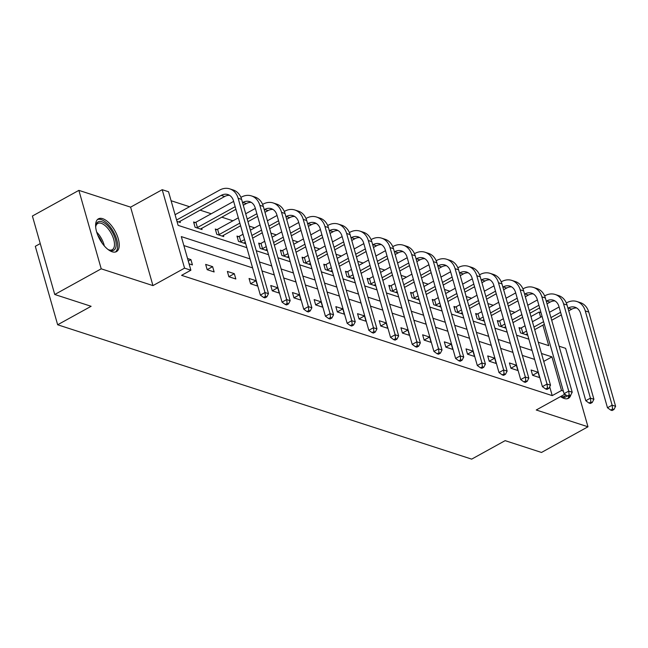 <?xml version="1.0" encoding="UTF-8"?>
<svg xmlns="http://www.w3.org/2000/svg" width="648" height="648" viewBox="0 0 648 648"><rect width="100%" height="100%" fill="white"/><g stroke="black" fill="none" stroke-linecap="round" stroke-linejoin="round"><path stroke-width="0.97" d="M570.888 394.778A18.711 8.699 -118.9 0 1 568.466 398.293A18.711 8.699 -118.9 0 1 564.133 398.455A18.711 8.699 -118.9 0 1 560.561 396.568M112.144 251.772A18.711 8.699 -118.9 0 1 97.945 235.589A18.711 8.699 -118.9 0 1 98.383 218.854A18.711 8.699 -118.9 0 1 102.716 218.692A18.711 8.699 -118.9 0 1 116.915 234.884A18.711 8.699 -118.9 0 1 116.478 251.61A18.711 8.699 -118.9 0 1 112.144 251.772M564.829 394.211L536.244 409.998L587.979 426.789L541.501 452.458L505.14 440.648L471.679 459.132L57.656 324.769L91.117 306.293L54.748 294.492L32.4 216.027L78.87 190.366L101.218 268.823L152.952 285.606L184.559 268.159L162.203 189.694L168.537 191.751L178.111 225.358L246.839 247.666M54.748 294.492L101.218 268.823M587.979 426.789L565.623 348.332L559.103 346.21M152.952 285.606L130.604 207.149L78.87 190.366M130.604 207.149L162.203 189.694M514.974 312.328L509.571 310.578M493.282 305.289L487.871 303.539M471.582 298.25L466.179 296.492M449.89 291.211L444.479 289.454M428.19 284.164L422.788 282.415M406.499 277.125L401.096 275.376M384.799 270.086L379.396 268.329M363.107 263.048L357.704 261.29M341.415 256.009L336.004 254.251M319.715 248.962L314.312 247.212M298.023 241.923L292.613 240.165M276.323 234.884L270.921 233.126M254.632 227.845L249.221 226.087M232.932 220.798L221.713 217.161M211.24 213.759L200.021 210.122M189.54 206.72L171.096 200.734M530.963 316.564L539.16 312.028L540.999 312.628M40.249 243.583L35.308 246.313L57.656 324.769M509.409 362.961L510.916 368.267L517.874 370.526L516.359 365.221L509.409 362.961M466.017 348.883L467.524 354.181L474.482 356.441L472.967 351.143L466.017 348.883M422.626 334.805L424.132 340.103L431.09 342.363L429.575 337.057L422.626 334.805M379.234 320.72L380.741 326.025L387.698 328.277L386.184 322.979L379.234 320.72M335.842 306.642L337.349 311.939L344.307 314.199L342.8 308.894L335.842 306.642M292.451 292.556L293.965 297.861L300.915 300.113L299.408 294.816L292.451 292.556M249.059 278.478L250.574 283.775L257.523 286.035L256.017 280.73L249.059 278.478M205.667 264.392L207.182 269.698L214.132 271.949L212.625 266.652L205.667 264.392M534.64 359.413L522.345 355.428M512.941 352.374L500.653 348.381M491.249 345.335L478.953 341.342M469.549 338.288L457.261 334.303M447.857 331.25L435.561 327.264M426.157 324.211L413.87 320.217M404.465 317.172L392.17 313.178M382.766 310.125L370.478 306.139M361.074 303.086L348.778 299.101M339.382 296.047L327.086 292.062M317.682 289.008L305.394 285.015M295.99 281.969L283.694 277.976M274.29 274.922L262.003 270.937M252.599 267.883L183.87 245.576M250.039 258.9L181.31 236.601L190.885 270.208L181.586 275.343L552.218 395.62L549.698 386.767M187.556 258.512L190.925 259.613L192.44 264.911L189.062 263.817M227.367 271.431L228.874 276.736L235.832 278.996L234.317 273.691L227.367 271.431M270.759 285.517L272.265 290.814L279.223 293.074L277.709 287.777L270.759 285.517M321.1 301.855L314.15 299.595L315.657 304.9L321.1 301.855L322.615 307.152L315.657 304.9M357.534 313.681L359.049 318.978L365.999 321.238L364.492 315.932L357.534 313.681M400.926 327.758L402.44 333.064L409.39 335.316L407.884 330.018L400.926 327.758M451.275 344.096L444.317 341.844L445.832 347.142L451.275 344.096L452.782 349.402L445.832 347.142M487.709 355.922L489.224 361.228L496.174 363.479L494.667 358.182L487.709 355.922M531.101 370.008L532.607 375.305L539.565 377.565L538.059 372.26L531.101 370.008M190.885 270.208L184.559 268.159M563.347 391.084L561.516 390.485L551.942 356.878L541.485 353.484M552.218 395.62L561.516 390.485M532.081 350.43L519.785 346.445M510.381 343.391L498.093 339.406M488.689 336.353L476.393 332.359M466.989 329.314L454.702 325.32M445.298 322.275L433.002 318.281M423.606 315.228L411.31 311.243M401.906 308.189L389.61 304.204M380.214 301.15L367.918 297.157M358.514 294.111L346.226 290.118M336.822 287.064L324.526 283.079M315.122 280.025L302.835 276.04M293.431 272.986L281.135 268.993M271.731 265.947L259.443 261.954M538.277 342.249L548.735 345.643L542.894 325.118M540.635 317.18L539.16 312.028M256.244 250.719L268.531 254.704M277.935 257.758L290.231 261.743M299.627 264.797L311.923 268.79M321.327 271.836L333.623 275.829M343.019 278.883L355.315 282.868M364.719 285.922L377.006 289.907M386.411 292.961L398.706 296.954M408.11 300L420.398 303.993M429.802 307.047L442.098 311.032M451.502 314.086L463.79 318.071M473.194 321.125L485.49 325.118M494.886 328.163L507.182 332.157M516.586 335.202L528.881 339.196M527.108 333.833L527.488 335.154L520.53 332.894L519.024 327.596L520.579 328.107M505.416 326.795L505.788 328.115L498.839 325.855L497.324 320.558L498.887 321.06M483.716 319.756L484.096 321.076L477.139 318.816L475.632 313.511L477.195 314.021M462.024 312.717L462.397 314.029L455.447 311.777L453.932 306.472L455.495 306.982M440.324 305.67L440.705 306.99L433.747 304.738L432.24 299.433L433.804 299.943M418.632 298.631L419.005 299.951L412.055 297.691L410.54 292.394L412.104 292.896M396.941 291.592L397.313 292.912L390.355 290.652L388.849 285.355L390.412 285.857M375.241 284.553L375.613 285.865L368.663 283.613L367.149 278.308L368.712 278.818M353.549 277.514L353.921 278.826L346.964 276.575L345.457 271.269L347.02 271.779M331.849 270.467L332.23 271.787L325.272 269.528L323.765 264.23L325.32 264.732M310.157 263.428L310.53 264.749L303.58 262.489L302.065 257.191L303.629 257.693M288.457 256.389L288.838 257.702L281.88 255.45L280.373 250.144L281.937 250.655M266.765 249.35L267.138 250.663L260.188 248.411L258.674 243.105L260.237 243.616M245.066 242.303L245.446 243.624L238.488 241.364L236.982 236.066L238.545 236.577M223.374 235.264L223.746 236.585L216.797 234.325L215.282 229.028L216.845 229.53M201.682 228.226L202.054 229.546L195.097 227.286L193.59 221.989L195.153 222.491M179.982 221.187L180.355 222.499L176.985 221.405M543.737 361.406L551.942 356.878M188.285 261.071L190.925 259.613M207.174 269.665L212.625 266.652M228.866 276.704L234.317 273.691M250.565 283.743L256.017 280.73M272.257 290.782L277.709 287.777M293.949 297.829L299.408 294.816M337.341 311.907L342.8 308.894M359.041 318.946L364.492 315.932M380.732 325.993L386.184 322.979M402.432 333.031L407.884 330.018M424.124 340.07L429.575 337.057M467.516 354.148L472.967 351.143M489.208 361.195L494.667 358.182M510.908 368.234L516.359 365.221M532.599 375.273L538.059 372.26M176.588 220.012L221.187 195.38A11.996 9.509 108 0 1 227.91 194.57A11.996 9.509 108 0 1 233.499 200.848L260.35 295.099L265 292.531L238.148 198.28A17.99 14.264 -72 0 0 229.756 188.868A17.99 14.264 -72 0 0 219.672 190.075L175.073 214.715M178.799 221.997L224.662 196.506A11.996 9.509 108 0 1 229.578 195.348M265.429 296.403L263.574 297.424L264.959 297.877L266.822 296.849L265.429 296.403L265 292.531L268.475 293.666L241.623 199.406A17.99 14.264 -72 0 0 233.239 189.994L229.756 188.868M268.475 293.666L266.822 296.849M263.574 297.424L260.35 295.099M193.865 222.944L195.915 222.224L197.421 227.529L235.159 206.68M242.538 202.605L242.879 202.419A11.996 9.509 108 0 1 249.601 201.609A11.996 9.509 108 0 1 255.199 207.886L282.042 302.138L286.691 299.579L259.84 205.319A17.99 14.264 -72 0 0 251.456 195.907A17.99 14.264 -72 0 0 241.372 197.114L240.902 197.373M233.653 201.382L195.915 222.224M197.421 227.529L196.66 227.796M200.491 229.036L235.913 209.312M243.284 205.246L246.362 203.545A11.996 9.509 108 0 1 251.27 202.387M287.129 303.442L285.266 304.471L286.659 304.916L288.514 303.888L287.129 303.442L286.691 299.579L290.166 300.704L263.323 206.445A17.99 14.264 -72 0 0 254.931 197.032L251.456 195.907M290.166 300.704L288.514 303.888M285.266 304.471L282.042 302.138M215.557 229.983L217.606 229.271L219.113 234.568L239.849 223.123M264.23 209.652L264.578 209.458A11.996 9.509 108 0 1 271.301 208.656A11.996 9.509 108 0 1 276.89 214.925L303.742 309.185L308.391 306.617L281.54 212.358A17.99 14.264 -72 0 0 273.148 202.946A17.99 14.264 -72 0 0 263.064 204.161L262.602 204.42M255.344 208.421L245.705 213.743M238.334 217.817L217.606 229.271M247.22 219.048L256.859 213.719M219.113 234.568L218.36 234.835M222.183 236.075L240.594 225.755M247.965 221.681L257.612 216.359M264.983 212.285L268.053 210.584A11.996 9.509 108 0 1 272.97 209.434M308.821 310.481L306.966 311.51L308.351 311.955L310.214 310.935L308.821 310.481L308.391 306.617L311.866 307.743L285.015 213.492A17.99 14.264 -72 0 0 276.631 204.079L273.148 202.946M311.866 307.743L310.214 310.935M306.966 311.51L303.742 309.185M95.71 227.351A16.192 7.533 -118.9 0 1 95.815 225.909A16.192 7.533 -118.9 0 1 112.031 231.539A16.192 7.533 -118.9 0 1 116.049 246.337A16.192 7.533 -118.9 0 1 109.139 250.031A16.192 7.533 -118.9 0 1 107.86 249.35M108.54 249.739A14.993 6.974 61.1 0 0 112.266 249.691A14.993 6.974 61.1 0 0 110.654 232.381A14.993 6.974 61.1 0 0 97.767 223.447A14.993 6.974 61.1 0 0 95.742 226.573M115.409 252.023A18.59 8.651 61.1 0 0 112.938 230.866A18.59 8.651 61.1 0 0 97.467 219.542M567.397 398.706A18.59 8.651 61.1 0 0 569.114 396.22M567.008 395.782A16.192 7.533 -118.9 0 1 561.128 396.714A16.192 7.533 -118.9 0 1 560.682 396.495M560.706 396.479A14.993 6.974 61.1 0 0 564.246 396.374A14.993 6.974 61.1 0 0 565.704 394.843M237.249 237.022L239.298 236.309L240.813 241.607L244.531 239.558M285.93 216.691L286.27 216.497A11.996 9.509 108 0 1 292.993 215.695A11.996 9.509 108 0 1 298.59 221.964L325.434 316.224L330.083 313.656L303.232 219.405A17.99 14.264 -72 0 0 294.848 209.993A17.99 14.264 -72 0 0 284.764 211.199L284.294 211.459M277.044 215.46L267.405 220.79M260.034 224.856L250.387 230.186M243.016 234.252L239.298 236.309M251.902 235.483L261.541 230.161M268.912 226.087L278.551 220.766M240.813 241.607L240.052 241.874M243.883 243.113L245.276 242.19M252.655 238.116L262.294 232.794M269.665 228.72L279.304 223.398M286.675 219.324L289.745 217.631A11.996 9.509 108 0 1 294.662 216.473M330.521 317.52L328.658 318.549L330.051 319.002L331.906 317.974L330.521 317.52L330.083 313.656L333.558 314.782L306.715 220.531A17.99 14.264 -72 0 0 298.323 211.118L294.848 209.993M333.558 314.782L331.906 317.974M328.658 318.549L325.434 316.224M258.949 244.061L260.998 243.348L262.505 248.654L266.223 246.596M307.622 223.73L307.97 223.544A11.996 9.509 108 0 1 314.693 222.734A11.996 9.509 108 0 1 320.282 229.011L347.134 323.263L351.775 320.695L324.932 226.444A17.99 14.264 -72 0 0 316.54 217.031A17.99 14.264 -72 0 0 306.455 218.238L305.994 218.498M298.736 222.499L289.097 227.829M281.726 231.903L272.087 237.225M264.716 241.299L260.998 243.348M273.594 242.522L283.233 237.2M290.612 233.126L300.251 227.804M262.505 248.654L261.752 248.913M265.575 250.16L266.976 249.229M274.347 245.163L283.986 239.833M291.357 235.759L300.996 230.437M308.375 226.363L311.445 224.67A11.996 9.509 108 0 1 316.362 223.511M352.212 324.559L350.357 325.588L351.743 326.041L353.606 325.013L352.212 324.559L351.775 320.695L355.258 321.829L328.406 227.57A17.99 14.264 -72 0 0 320.015 218.157L316.54 217.031M355.258 321.829L353.606 325.013M350.357 325.588L347.134 323.263M280.641 251.108L282.69 250.387L284.205 255.693L287.915 253.635M329.322 230.769L329.662 230.583A11.996 9.509 108 0 1 336.385 229.773A11.996 9.509 108 0 1 341.974 236.05L368.825 330.302L373.475 327.734L346.623 233.483A17.99 14.264 -72 0 0 338.24 224.07A17.99 14.264 -72 0 0 328.155 225.277L327.686 225.536M320.436 229.546L310.797 234.868M303.418 238.942L293.779 244.264M286.408 248.338L282.69 250.387M295.294 249.569L304.933 244.239M312.304 240.165L321.943 234.843M284.205 255.693L283.443 255.952M287.275 257.199L288.668 256.276M296.039 252.202L305.678 246.872M313.057 242.806L322.696 237.476M330.067 233.41L333.137 231.709A11.996 9.509 108 0 1 338.054 230.55M373.904 331.606L372.049 332.627L373.442 333.08L375.297 332.051L373.904 331.606L373.475 327.734L376.95 328.868L350.098 234.608A17.99 14.264 -72 0 0 341.715 225.196L338.24 224.07M376.95 328.868L375.297 332.051M372.049 332.627L368.825 330.302M302.341 258.147L304.39 257.434L305.897 262.732L309.614 260.682M351.014 237.816L351.362 237.622A11.996 9.509 108 0 1 358.085 236.82A11.996 9.509 108 0 1 363.674 243.089L390.525 337.349L395.167 334.781L368.323 240.521A17.99 14.264 -72 0 0 359.932 231.109A17.99 14.264 -72 0 0 349.847 232.324L349.377 232.575M342.128 236.585L332.489 241.906M325.118 245.981L315.479 251.303M308.1 255.377L304.39 257.434M316.985 256.608L326.624 251.286M334.004 247.212L343.643 241.882M305.897 262.732L305.135 262.999M308.966 264.238L310.368 263.315M317.739 259.241L327.378 253.919M334.749 249.845L344.388 244.523M351.767 240.449L354.837 238.748A11.996 9.509 108 0 1 359.753 237.589M395.604 338.645L393.741 339.674L395.134 340.119L396.997 339.098L395.604 338.645L395.167 334.781L398.65 335.907L371.798 241.655A17.99 14.264 -72 0 0 363.406 232.243L359.932 231.109M398.65 335.907L396.997 339.098M393.741 339.674L390.525 337.349M324.032 265.186L326.082 264.473L327.596 269.771L331.306 267.721M372.705 244.855L373.054 244.661A11.996 9.509 108 0 1 379.777 243.859A11.996 9.509 108 0 1 385.366 250.128L412.217 344.388L416.867 341.82L390.015 247.568A17.99 14.264 -72 0 0 381.632 238.156A17.99 14.264 -72 0 0 371.547 239.363L371.077 239.622M363.828 243.624L354.189 248.945M346.81 253.02L337.171 258.35M329.8 262.416L326.082 264.473M338.685 263.647L348.324 258.325M355.695 254.251L365.334 248.929M327.596 269.771L326.835 270.038M330.666 271.277L332.06 270.354M339.431 266.279L349.07 260.958M356.449 256.883L366.088 251.562M373.459 247.487L376.529 245.794A11.996 9.509 108 0 1 381.445 244.636M417.296 345.684L415.441 346.712L416.834 347.166L418.689 346.137L417.296 345.684L416.867 341.82L420.341 342.946L393.49 248.694A17.99 14.264 -72 0 0 385.106 239.282L381.632 238.156M420.341 342.946L418.689 346.137M415.441 346.712L412.217 344.388M345.732 272.225L347.782 271.512L349.288 276.809L353.006 274.76M394.405 251.894L394.745 251.699A11.996 9.509 108 0 1 401.468 250.898A11.996 9.509 108 0 1 407.066 257.175L433.909 351.427L438.558 348.859L411.707 254.607A17.99 14.264 -72 0 0 403.323 245.195A17.99 14.264 -72 0 0 393.239 246.402L392.769 246.661M385.519 250.663L375.881 255.992M368.51 260.067L358.871 265.388M351.491 269.463L347.782 271.512M360.377 270.686L370.016 265.364M377.387 261.29L387.034 255.968M349.288 276.809L348.527 277.077M352.358 278.324L353.751 277.393M361.13 273.326L370.769 267.997M378.14 263.922L387.779 258.601M395.15 254.526L398.228 252.833A11.996 9.509 108 0 1 403.145 251.675M438.996 352.723L437.133 353.751L438.526 354.205L440.389 353.176L438.996 352.723L438.558 348.859L442.033 349.985L415.19 255.733A17.99 14.264 -72 0 0 406.798 246.321L403.323 245.195M442.033 349.985L440.389 353.176M437.133 353.751L433.909 351.427M367.424 279.264L369.473 278.551L370.988 283.856L374.698 281.799M416.097 258.933L416.445 258.746A11.996 9.509 108 0 1 423.168 257.936A11.996 9.509 108 0 1 428.757 264.214L455.609 358.466L460.258 355.898L433.407 261.646A17.99 14.264 -72 0 0 425.015 252.234A17.99 14.264 -72 0 0 414.931 253.441L414.469 253.7M407.219 257.71L397.58 263.031M390.201 267.106L380.562 272.427M373.191 276.502L369.473 278.551M382.077 277.733L391.716 272.403M399.087 268.329L408.726 263.007M370.988 283.856L370.227 284.116M374.058 285.363L375.451 284.44M382.822 280.365L392.461 275.036M399.84 270.969L409.479 265.639M416.85 261.565L419.92 259.872A11.996 9.509 108 0 1 424.837 258.714M460.688 359.77L458.833 360.79L460.218 361.244L462.081 360.215L460.688 359.77L460.258 355.898L463.733 357.032L436.882 262.772A17.99 14.264 -72 0 0 428.498 253.36L425.015 252.234M463.733 357.032L462.081 360.215M458.833 360.79L455.609 358.466M389.124 286.311L391.173 285.59L392.68 290.895L396.398 288.846M437.797 265.972L438.137 265.785A11.996 9.509 108 0 1 444.86 264.975A11.996 9.509 108 0 1 450.457 271.253L477.301 365.513L481.95 362.945L455.099 268.685A17.99 14.264 -72 0 0 446.715 259.273A17.99 14.264 -72 0 0 436.63 260.48L436.161 260.739M428.911 264.749L419.272 270.07M411.901 274.144L402.262 279.466M394.883 283.541L391.173 285.59M403.769 284.772L413.408 279.442M420.779 275.376L430.418 270.046M392.68 290.895L391.919 291.163M395.75 292.402L397.143 291.479M404.522 287.404L414.161 282.083M421.532 278.008L431.171 272.687M438.542 268.612L441.62 266.911A11.996 9.509 108 0 1 446.529 265.753M482.387 366.809L480.524 367.837L481.918 368.283L483.773 367.262L482.387 366.809L481.95 362.945L485.425 364.071L458.582 269.819A17.99 14.264 -72 0 0 450.19 260.407L446.715 259.273M485.425 364.071L483.773 367.262M480.524 367.837L477.301 365.513M410.816 293.35L412.865 292.637L414.372 297.934L418.09 295.885M459.489 273.019L459.837 272.824A11.996 9.509 108 0 1 466.56 272.022A11.996 9.509 108 0 1 472.149 278.292L499 372.551L503.65 369.984L476.798 275.724A17.99 14.264 -72 0 0 468.407 266.312A17.99 14.264 -72 0 0 458.322 267.527L457.861 267.786M450.603 271.787L440.964 277.109M433.593 281.183L423.954 286.513M416.583 290.579L412.865 292.637M425.461 291.811L435.108 286.489M442.479 282.415L452.118 277.093M414.372 297.934L413.618 298.202M417.442 299.441L418.843 298.517M426.214 294.443L435.853 289.121M443.224 285.047L452.871 279.725M460.242 275.651L463.312 273.95A11.996 9.509 108 0 1 468.229 272.8M504.079 373.847L502.224 374.876L503.609 375.33L505.472 374.301L504.079 373.847L503.65 369.984L507.125 371.11L480.273 276.858A17.99 14.264 -72 0 0 471.89 267.446L468.407 266.312M507.125 371.11L505.472 374.301M502.224 374.876L499 372.551M432.508 300.389L434.557 299.676L436.072 304.973L439.79 302.924M481.189 280.058L481.529 279.863A11.996 9.509 108 0 1 488.252 279.061A11.996 9.509 108 0 1 493.849 285.339L520.692 379.59L525.342 377.023L498.49 282.771A17.99 14.264 -72 0 0 490.107 273.359A17.99 14.264 -72 0 0 480.022 274.566L479.552 274.825M472.303 278.826L462.664 284.156M455.293 288.222L445.646 293.552M438.275 297.626L434.557 299.676M447.161 298.85L456.8 293.528M464.171 289.454L473.81 284.132M436.072 304.973L435.31 305.24M439.142 306.488L440.535 305.556M447.914 301.482L457.553 296.16M464.924 292.086L474.563 286.764M481.934 282.69L485.004 280.997A11.996 9.509 108 0 1 489.92 279.839M525.779 380.886L523.916 381.915L525.309 382.369L527.164 381.34L525.779 380.886L525.342 377.023L528.817 378.149L501.965 283.897A17.99 14.264 -72 0 0 493.582 274.485L490.107 273.359M528.817 378.149L527.164 381.34M523.916 381.915L520.692 379.59M454.208 307.427L456.257 306.715L457.763 312.02L461.481 309.963M502.88 287.096L503.229 286.91A11.996 9.509 108 0 1 509.952 286.1A11.996 9.509 108 0 1 515.541 292.378L542.392 386.629L547.034 384.062L520.19 289.81A17.99 14.264 -72 0 0 511.799 280.398A17.99 14.264 -72 0 0 501.714 281.605L501.252 281.864M493.995 285.873L484.356 291.195M476.985 295.269L467.346 300.591M459.975 304.665L456.257 306.715M468.852 305.888L478.491 300.567M485.87 296.492L495.509 291.171M457.763 312.02L457.01 312.279M460.833 313.527L462.235 312.595M469.606 308.529L479.245 303.199M486.616 299.133L496.255 293.803M503.634 289.729L506.704 288.036A11.996 9.509 108 0 1 511.62 286.878M547.471 387.933L545.616 388.954L547.001 389.408L548.864 388.379L547.471 387.933L547.034 384.062L550.517 385.196L523.665 290.936A17.99 14.264 -72 0 0 515.273 281.524L511.799 280.398M550.517 385.196L548.864 388.379M545.616 388.954L542.392 386.629M475.899 314.474L477.949 313.754L479.463 319.059L483.173 317.002M524.58 294.135L524.92 293.949A11.996 9.509 108 0 1 531.644 293.139A11.996 9.509 108 0 1 537.233 299.416L564.084 393.668L568.733 391.109L541.882 296.849A17.99 14.264 -72 0 0 533.498 287.437A17.99 14.264 -72 0 0 523.414 288.644L522.944 288.903M515.695 292.912L506.056 298.234M498.677 302.308L489.038 307.63M481.666 311.704L477.949 313.754M490.552 312.935L500.191 307.606M507.562 303.539L517.201 298.21M479.463 319.059L478.702 319.326M482.533 320.566L483.926 319.642M491.297 315.568L500.936 310.246M508.315 306.172L517.955 300.842M525.326 296.776L528.395 295.075A11.996 9.509 108 0 1 533.312 293.917M569.163 394.972L567.308 395.993L568.701 396.446L570.556 395.418L569.163 394.972L568.733 391.109L572.208 392.234L545.357 297.975A17.99 14.264 -72 0 0 536.973 288.562L533.498 287.437M572.208 392.234L570.556 395.418M567.308 395.993L564.084 393.668M497.599 321.513L499.649 320.801L501.155 326.098L504.873 324.049M546.272 301.182L546.62 300.988A11.996 9.509 108 0 1 553.343 300.186A11.996 9.509 108 0 1 558.932 306.455L585.784 400.715L590.425 398.147L563.582 303.888A17.99 14.264 -72 0 0 555.19 294.476A17.99 14.264 -72 0 0 545.106 295.691L544.636 295.942M537.386 299.951L527.747 305.273M520.376 309.347L510.737 314.669M503.358 318.743L499.649 320.801M512.244 319.974L521.883 314.653M529.262 310.578L538.901 305.249M501.155 326.098L500.394 326.365M504.225 327.605L505.626 326.681M512.997 322.607L522.636 317.285M530.007 313.211L539.646 307.889M547.025 303.815L550.095 302.114A11.996 9.509 108 0 1 555.012 300.964M590.863 402.011L589 403.04L590.393 403.485L592.256 402.465L590.863 402.011L590.425 398.147L593.908 399.273L567.057 305.022A17.99 14.264 -72 0 0 558.665 295.61L555.19 294.476M593.908 399.273L592.256 402.465M589 403.04L585.784 400.715M519.291 328.552L521.34 327.839L522.855 333.137L526.565 331.088M567.964 308.221L568.312 308.027A11.996 9.509 108 0 1 575.035 307.225A11.996 9.509 108 0 1 580.624 313.494L607.476 407.754L612.125 405.186L585.274 310.935A17.99 14.264 -72 0 0 576.89 301.523A17.99 14.264 -72 0 0 566.806 302.729L566.336 302.989M559.086 306.99L549.447 312.32M542.068 316.386L532.429 321.716M525.058 325.782L521.34 327.839M533.944 327.013L543.583 321.692M550.954 317.617L560.593 312.296M522.855 333.137L522.094 333.404M525.925 334.643L527.318 333.72M534.689 329.646L544.328 324.324M551.707 320.25L561.346 314.928M568.717 310.854L571.787 309.161A11.996 9.509 108 0 1 576.704 308.002M612.554 409.05L610.7 410.079L612.093 410.532L613.948 409.504L612.554 409.05L612.125 405.186L615.6 406.312L588.749 312.061A17.99 14.264 -72 0 0 580.365 302.648L576.89 301.523M615.6 406.312L613.948 409.504M610.7 410.079L607.476 407.754M221.187 195.38L224.662 196.506M238.148 198.28L241.623 199.406M242.879 202.419L246.362 203.545M259.84 205.319L263.323 206.445M264.578 209.458L268.053 210.584M281.54 212.358L285.015 213.492M96.706 232.146A14.993 6.974 -118.9 0 1 100.967 237.735A14.993 6.974 -118.9 0 1 104.328 245.948M102.173 243.203A14.499 6.747 61.1 0 0 99.865 238.375A14.499 6.747 61.1 0 0 97.88 235.435M286.27 216.497L289.745 217.631M303.232 219.405L306.715 220.531M307.97 223.544L311.445 224.67M324.932 226.444L328.406 227.57M329.662 230.583L333.137 231.709M346.623 233.483L350.098 234.608M351.362 237.622L354.837 238.748M368.323 240.521L371.798 241.655M373.054 244.661L376.529 245.794M390.015 247.568L393.49 248.694M394.745 251.699L398.228 252.833M411.707 254.607L415.19 255.733M416.445 258.746L419.92 259.872M433.407 261.646L436.882 262.772M438.137 265.785L441.62 266.911M455.099 268.685L458.582 269.819M459.837 272.824L463.312 273.95M476.798 275.724L480.273 276.858M481.529 279.863L485.004 280.997M498.49 282.771L501.965 283.897M503.229 286.91L506.704 288.036M520.19 289.81L523.665 290.936M524.92 293.949L528.395 295.075M541.882 296.849L545.357 297.975M546.62 300.988L550.095 302.114M563.582 303.888L567.057 305.022M568.312 308.027L571.787 309.161M585.274 310.935L588.749 312.061"/></g></svg>

